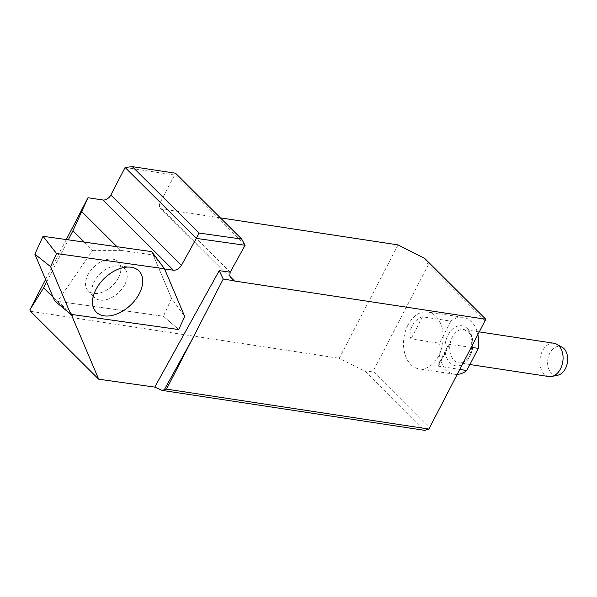 <?xml version="1.0" encoding="UTF-8"?>
<svg xmlns="http://www.w3.org/2000/svg" width="597" height="597" viewBox="0 0 597 597"><rect width="100%" height="100%" fill="white"/><g stroke="black" fill="none" stroke-linecap="round" stroke-linejoin="round"><path stroke-width="0.45" stroke-dasharray="2.98 2.24" d="M84.326 242.121L92.61 250.367L57.596 301.321L72.901 314.626M46.633 281.956L68.267 239.852M67.386 311.5L53.14 297.321M164.585 268.978L153.175 254.956L120.691 250.374L117.034 246.733M92.61 250.367L120.691 250.374M557.956 375.155A14.552 9.91 98.7 0 1 547.845 359.357A14.552 9.91 98.7 0 1 562.202 347.282M424.795 258.508L428.295 264.807L484.757 321.022L429.691 427.251L373.229 371.035L366.028 371.894L424.751 430.355L429.691 427.251L428.885 429.049M428.295 264.807L373.229 371.035M407.952 325.081A28.775 19.589 -81.3 0 0 419.019 368.856A28.775 19.589 -81.3 0 0 442.713 343.357A28.775 19.589 -81.3 0 0 427.676 311.962A28.775 19.589 -81.3 0 0 415.393 315.723A28.775 19.589 -81.3 0 0 407.952 325.081M125.109 167.481L174.503 174.996L245.091 245.277M220.397 217.868L162.197 209.01A6.821 4.47 -45.1 0 1 160.354 208.122A6.821 4.47 -45.1 0 1 160.227 202.532L175.548 173.22M398.057 244.904L339.283 358.282L366.028 371.894M30.477 311.291L339.283 358.282M45.596 279.493L66.289 239.569M484.757 321.022L485.809 319.246M457.22 374.394A28.775 19.589 98.7 0 1 454.526 374.259A28.775 19.589 98.7 0 1 439.429 343.245L411.027 338.924C407.505 331.507 414.072 318.753 422.497 316.806L450.899 321.126A28.775 19.589 98.7 0 1 463.182 317.365A28.775 19.589 98.7 0 1 477.876 334.544M471.257 347.312L449.063 344.297L447.638 346.29L442.974 357.215L438.101 364.685L437.81 365.655L438.228 366.14L459.794 369.431M450.899 321.126L439.429 343.245M554.001 343.26A16.835 11.462 -81.3 0 0 540.136 358.185A16.835 11.462 -81.3 0 0 548.934 376.558M118.139 278.381A20.888 13.194 -43.4 0 1 88.028 290.612A20.888 13.194 -43.4 0 1 94.154 266.68A20.888 13.194 -43.4 0 1 118.4 261.934A20.888 13.194 -43.4 0 1 118.139 278.381A20.888 13.194 136.6 0 0 118.4 261.934A20.888 13.194 136.6 0 0 94.154 266.68A20.888 13.194 136.6 0 0 88.028 290.612A20.888 13.194 136.6 0 0 118.139 278.381M153.175 254.956L171.555 298.366L163.399 316.253L57.596 301.321M54.655 300.903L163.399 316.253L178.727 329.566L163.399 316.253L171.555 298.366L184.697 316.47L171.555 298.366L151.765 251.635M124.497 285.105A20.888 13.194 -43.4 0 1 94.378 297.336A20.888 13.194 -43.4 0 1 91.901 291.135A20.888 13.194 -43.4 0 1 100.505 273.404A20.888 13.194 -43.4 0 1 118.699 265.829A20.888 13.194 -43.4 0 1 124.751 268.657A20.888 13.194 -43.4 0 1 124.497 285.105A20.888 13.194 136.6 0 0 124.751 268.657A20.888 13.194 136.6 0 0 118.699 265.829A20.888 13.194 136.6 0 0 100.505 273.404A20.888 13.194 136.6 0 0 91.901 291.135A20.888 13.194 136.6 0 0 94.378 297.336A20.888 13.194 136.6 0 0 124.497 285.105M162.197 209.01L230.121 276.635M230.203 272.21L160.227 202.532M467.66 328.828A20.246 13.783 -81.3 0 0 445.063 344.969A20.246 13.783 -81.3 0 0 463.832 363.648A20.246 13.783 -81.3 0 0 467.66 328.828M468.645 332.059A16.835 11.462 98.7 0 1 471.772 351.685A16.835 11.462 98.7 0 1 458.787 362.834A16.835 11.462 98.7 0 1 449.989 344.462A16.835 11.462 98.7 0 1 463.854 329.544A16.835 11.462 98.7 0 1 468.645 332.059M438.407 366.177L449.869 344.059M422.497 316.806L411.027 338.924M232.121 279.568L160.354 208.122M463.182 317.365L427.676 311.962M454.526 374.259L419.019 368.856M479.257 331.887L463.854 329.544L467.72 331.619C471.212 332.462 474.719 349.484 467.466 358.088C464.884 361.566 461.996 363.148 458.787 362.834L469.899 364.528M447.78 346.021L438.094 364.707M88.028 290.612L94.378 297.336L88.028 290.612M118.4 261.934L124.751 268.657L118.4 261.934M91.901 291.135L92.565 303.104L91.901 291.135M118.699 265.829L130.609 267.18L118.699 265.829"/><path stroke-width="0.9" d="M84.326 242.121L72.931 230.77L87.983 197.719L102.923 199.988A6.821 4.47 -45.1 0 0 110.833 195.018L181.451 265.322L196.338 238.397L125.109 167.481L110.833 195.018M53.14 297.321L43.618 287.836L46.633 281.956M68.267 239.852L72.931 230.77M45.596 279.493L29.85 309.865L30.477 311.291L98.684 379.192L71.939 316.037L67.386 311.5M71.939 316.037L72.901 314.626L178.727 329.566L184.697 316.47L164.585 268.978L173.481 270.232C176.622 270.307 179.279 268.672 181.451 265.322M81.759 211.622L117.034 246.733M556.74 344.215L562.202 347.282A14.552 9.91 98.7 0 1 563.971 348.633A14.552 9.91 98.7 0 1 567.15 363.842A14.552 9.91 98.7 0 1 557.956 375.155L551.837 376.461A16.835 11.462 -81.3 0 0 562.471 363.372A16.835 11.462 -81.3 0 0 558.792 345.782A16.835 11.462 -81.3 0 0 556.74 344.215A16.835 11.462 -81.3 0 0 554.001 343.26L479.257 331.887M428.885 429.049L424.751 430.355L162.123 390.393L166.511 389.125L428.885 429.049L485.809 319.246L424.795 258.508L398.057 244.904L220.397 217.868M66.289 239.569L87.983 197.719M29.85 309.865L43.618 287.836M166.511 389.125L223.233 279.038L233.464 280.68A6.821 4.47 134.9 0 0 234.509 281.008L485.809 319.246M199.032 233.054L241.695 239.076L175.548 173.22L132.333 166.645L199.032 233.054L196.338 238.397L245.091 245.27L230.203 272.21L229.778 275.523L230.681 277.747L233.464 280.68M98.684 379.192L154.757 387.11L162.123 390.393M256.673 284.381L260.396 284.903M230.203 272.21L219.211 270.657L223.233 279.038M125.109 167.481L132.333 166.645M241.695 239.076L245.091 245.27M459.794 369.431L466.809 370.498A28.775 19.589 98.7 0 1 457.22 374.394M477.876 334.544A28.775 19.589 98.7 0 1 478.272 348.379L471.257 347.312M466.809 370.498L478.272 348.379M469.899 364.528L548.934 376.558A16.835 11.462 -81.3 0 0 551.837 376.461M138.832 294.545A29.649 18.731 136.6 0 0 130.609 267.18A29.649 18.731 136.6 0 0 104.781 277.933A29.649 18.731 136.6 0 0 92.565 303.104A29.649 18.731 136.6 0 0 111.214 315.626A29.649 18.731 136.6 0 0 138.832 294.545A29.649 18.731 136.6 0 0 130.609 267.18A29.649 18.731 136.6 0 0 104.781 277.933A29.649 18.731 136.6 0 0 92.565 303.104A29.649 18.731 136.6 0 0 111.214 315.626A29.649 18.731 136.6 0 0 138.832 294.545M56.558 253.538L50.588 266.635L70.782 314.328L178.727 329.566L184.697 316.47L164.503 268.777L56.558 253.538L43.029 236.285L34.872 254.173L54.655 300.903L70.782 314.328M50.588 266.635L34.872 254.173M164.503 268.777L56.558 253.538L43.029 236.285L151.765 251.635L164.503 268.777L151.765 251.635L43.029 236.285M173.481 270.232L102.923 199.988M230.121 276.635L234.509 281.008M154.757 387.11L219.211 270.657M193.876 336.327L164.272 389.819"/></g></svg>
